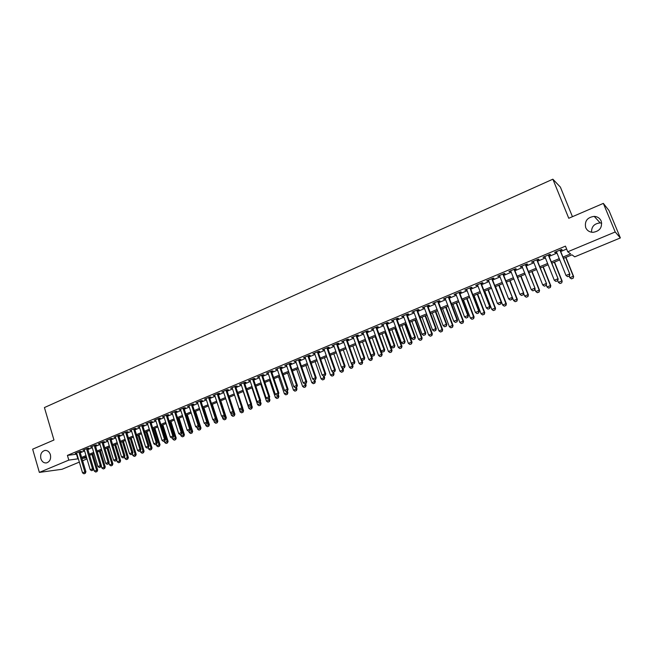 <?xml version="1.0" encoding="UTF-8"?>
<svg xmlns="http://www.w3.org/2000/svg" width="653" height="653" viewBox="0 0 653 653"><rect width="100%" height="100%" fill="white"/><g stroke="black" fill="none" stroke-linecap="round" stroke-linejoin="round"><path stroke-width="0.98" d="M50.387 454.668C51.163 458.961 49.865 461.712 46.502 462.92C43.841 463.165 41.963 461.761 40.87 458.7C40.102 454.382 41.417 451.631 44.804 450.456C47.432 450.227 49.293 451.631 50.387 454.668M601.193 221.057C602.482 227.481 599.723 231.244 592.9 232.346C589.471 232.166 587.071 230.591 585.7 227.628C584.427 221.122 587.267 217.367 594.214 216.372C597.528 216.616 599.854 218.184 601.193 221.057M591.569 232.223C591.438 226.615 594.312 223.514 600.172 222.918L601.715 223.122M572.444 216.69L560.396 187.125L552.862 179.191L44.42 407.562L53.962 440.008L32.65 449.182L39.368 472.397L68.81 460.104L78.352 458.781M552.862 179.191L568.763 218.273L603.348 203.385L608.955 210.486L620.35 237.937L574.73 256.841L571.971 254.841L563.482 258.368M86.988 458.928L82.621 460.74M79.34 462.104L62.019 469.278L39.368 472.397M79.993 451.909L81.323 451.345L79.821 451.517L75.258 453.435L76.711 453.264M87.624 448.701L88.971 448.146L87.478 448.309L82.874 450.235L84.335 450.072M95.322 445.477L96.668 444.913L95.191 445.068L90.555 447.019L92.024 446.856M103.076 442.228L104.431 441.657L102.962 441.812L98.293 443.771L99.77 443.616L99.64 443.207M110.888 438.955L112.251 438.383L110.798 438.522L106.088 440.497L107.574 440.342M118.764 435.649L120.128 435.078L118.691 435.216L113.948 437.208L115.442 437.045M126.69 432.327L128.07 431.747L126.641 431.878L121.866 433.886L123.368 433.723M134.689 428.972L136.069 428.392L134.657 428.515L129.841 430.539L131.351 430.376M142.746 425.593L144.133 425.013L142.738 425.127L137.881 427.16L139.399 426.997M150.867 422.189L152.263 421.601L150.876 421.716L145.986 423.764L147.513 423.601M159.046 418.761L160.458 418.173L159.079 418.271L154.149 420.336L155.683 420.173M167.299 415.3L168.711 414.712L167.348 414.802L162.377 416.883L163.927 416.712M175.608 411.814L177.028 411.219L175.681 411.308L170.678 413.406L172.229 413.235M183.991 408.305L185.419 407.709L184.089 407.782L179.036 409.896L180.603 409.725M192.431 404.762L193.868 404.158L192.553 404.231L187.468 406.362L189.035 406.19M200.944 401.195L202.389 400.591L201.091 400.648L195.957 402.803L197.541 402.623M209.523 397.595L210.976 396.991L209.695 397.04L204.528 399.212L206.111 399.024M218.175 393.971L219.637 393.359L218.371 393.4L213.156 395.587L214.755 395.408M226.901 390.314L228.37 389.702L227.113 389.735L221.857 391.939L223.465 391.751M235.692 386.625L237.17 386.013L235.929 386.037L230.631 388.257L232.248 388.07M244.549 382.911L246.034 382.291L244.818 382.307L239.48 384.544L241.104 384.356M253.486 379.164L254.98 378.544L253.78 378.544L248.393 380.805L250.034 380.617M262.498 375.393L264 374.757L262.816 374.757L257.38 377.034L259.029 376.838M271.575 371.581L273.093 370.945L271.926 370.937L266.448 373.23L268.105 373.034M280.733 367.745L282.259 367.108L281.108 367.084L275.59 369.394L277.256 369.198M289.973 363.868L291.499 363.231L290.373 363.199L284.806 365.533L286.479 365.329M299.286 359.966L300.821 359.321L299.711 359.281L294.095 361.631L295.785 361.436M308.673 356.032L310.216 355.379L309.13 355.33L303.465 357.705L305.163 357.501M318.142 352.057L319.701 351.404L318.623 351.347L312.918 353.738L314.624 353.534M327.692 348.057L329.259 347.396L328.206 347.323L322.443 349.739L324.166 349.535M337.323 344.017L338.899 343.356L337.862 343.274L332.059 345.706L333.789 345.502M347.037 339.944L348.62 339.282L347.608 339.185L341.748 341.641L343.494 341.429M356.832 335.838L358.424 335.169L357.436 335.062L351.526 337.544L353.281 337.323M366.708 331.7L368.316 331.022L367.345 330.908L361.387 333.405L363.15 333.185M376.675 327.52L378.291 326.843L377.344 326.712L371.337 329.234L373.108 329.014M386.731 323.3L388.347 322.623L387.425 322.484L381.368 325.023L383.148 324.802M396.869 319.056L398.501 318.37L397.595 318.215L391.482 320.778L393.286 320.558M407.097 314.762L408.737 314.077L407.864 313.913L401.693 316.501L403.505 316.272M417.414 310.436L419.071 309.742L418.214 309.571L411.994 312.175L413.814 311.946M427.829 306.069L429.486 305.375L428.654 305.188L422.377 307.824L424.213 307.587M438.326 301.67L440 300.968L439.191 300.764L432.857 303.425L434.702 303.188M448.921 297.229L450.611 296.519L449.827 296.307L443.436 298.984L445.289 298.748M459.614 292.748L461.312 292.038L460.553 291.809L454.104 294.511L455.974 294.274M470.405 288.226L472.103 287.508L471.376 287.271L464.871 289.997L466.756 289.752M481.285 283.655L483 282.937L482.298 282.684L475.735 285.443L477.629 285.19M492.272 279.051L493.995 278.333L493.317 278.064L486.697 280.839L488.599 280.594M503.357 274.407L505.087 273.68L504.442 273.395L497.757 276.203L499.676 275.95M514.54 269.722L516.286 268.987L515.666 268.685L508.924 271.517L510.85 271.264M525.828 264.987L527.583 264.245L526.995 263.934L520.188 266.791L522.131 266.538M537.223 260.212L538.994 259.47L538.431 259.143L531.558 262.024L533.517 261.763M548.716 255.388L550.503 254.637L549.965 254.303L543.035 257.209L545.002 256.947M562.968 257.086L570.649 253.886L567.751 251.789L565.457 246.132L67.414 455.386L76.964 454.129M80.246 452.758L84.596 450.929M87.886 449.558L92.285 447.713M95.583 446.334L100.031 444.464M103.337 443.085L107.835 441.199M111.149 439.812L115.703 437.902M119.026 436.514L123.629 434.58M126.96 433.192L131.62 431.241M134.959 429.837L139.669 427.87M143.015 426.466L147.782 424.466M151.137 423.062L155.961 421.046M159.324 419.634L164.205 417.594M167.576 416.181L172.514 414.116M175.886 412.696L180.881 410.606M184.268 409.186L189.321 407.072M192.717 405.652L197.826 403.513M201.23 402.085L206.405 399.922M209.817 398.493L215.049 396.298M218.469 394.869L223.767 392.649M227.195 391.212L232.55 388.968M235.986 387.531L241.406 385.262M244.851 383.817L250.336 381.523M253.788 380.07L259.339 377.752M262.8 376.299L268.416 373.949M271.885 372.496L277.566 370.12M281.051 368.659L286.798 366.251M290.291 364.79L296.103 362.358M299.605 360.889L305.49 358.424M308.991 356.954L314.95 354.465M318.468 352.987L324.492 350.465M328.018 348.988L334.116 346.433M337.65 344.955L343.829 342.368M347.372 340.882L353.616 338.27M357.167 336.785L363.492 334.132M367.051 332.646L373.451 329.961M377.018 328.467L383.499 325.757M387.074 324.255L393.628 321.513M397.22 320.011L403.856 317.227M407.448 315.726L414.165 312.909M417.773 311.399L424.572 308.551M428.188 307.041L435.069 304.159M438.694 302.641L445.656 299.719M449.297 298.201L456.341 295.246M459.99 293.719L467.124 290.732M470.78 289.206L478.004 286.177M481.669 284.643L488.983 281.582M492.656 280.039L500.059 276.937M503.741 275.395L511.242 272.26M514.931 270.709L522.522 267.534M526.22 265.983L533.909 262.767M537.623 261.208L545.402 257.951M549.124 256.392L557.009 253.095M560.731 251.536L566.641 249.054M560.323 250.523L562.119 249.773L561.613 249.413L554.617 252.352L555.132 252.695L556.601 252.082M603.348 203.385L615.208 231.978L620.35 237.937M67.414 455.386L68.81 460.104M567.751 251.789L615.208 231.978M81.633 457.41L85.992 455.598M89.281 454.227L93.689 452.39M96.995 451.019L101.452 449.166M104.758 447.787L109.271 445.909M112.585 444.53L117.148 442.628M120.47 441.248L125.09 439.33M128.421 437.943L133.09 436M136.436 434.604L141.154 432.637M144.501 431.249L149.284 429.258M152.639 427.862L157.471 425.846M160.842 424.45L165.723 422.409M169.103 421.005L174.049 418.948M177.428 417.545L182.432 415.463M185.827 414.051L190.888 411.945M194.284 410.525L199.41 408.394M202.814 406.974L207.997 404.819M211.417 403.399L216.657 401.22M220.085 399.791L225.383 397.587M228.819 396.151L234.182 393.922M237.627 392.486L243.055 390.233M246.508 388.788L252.001 386.503M255.462 385.066L261.02 382.756M264.489 381.311L270.113 378.969M273.591 377.524L279.28 375.157M282.765 373.704L288.528 371.304M292.022 369.851L297.85 367.427M301.351 365.966L307.245 363.517M310.763 362.048L316.729 359.566M320.248 358.105L326.288 355.591M329.822 354.122L335.928 351.575M339.47 350.106L345.657 347.527M349.208 346.049L355.461 343.445M359.019 341.968L365.354 339.331M368.921 337.846L375.336 335.177M378.911 333.691L385.401 330.989M388.984 329.496L395.547 326.761M399.146 325.267L405.791 322.5M409.398 320.998L416.124 318.199M419.74 316.697L426.548 313.864M430.172 312.354L437.061 309.481M440.693 307.971L447.672 305.065M451.313 303.555L458.382 300.617M462.03 299.09L469.18 296.119M472.837 294.593L480.077 291.581M483.751 290.054L491.08 287.002M494.754 285.475L502.181 282.382M505.863 280.847L513.38 277.721M517.078 276.186L524.685 273.019M528.391 271.477L536.097 268.269M539.811 266.726L547.614 263.477M551.336 261.926L559.237 258.637M86.31 456.676L82.066 458.439L86.669 457.867M559.752 259.918L551.842 263.208M548.12 264.751L540.317 267.999M536.603 269.542L528.889 272.742M525.183 274.284L517.576 277.452M513.878 278.986L506.361 282.112M502.671 283.639L495.243 286.732M491.562 288.259L484.232 291.303M480.559 292.83L473.319 295.842M469.654 297.36L462.504 300.339M458.847 301.857L451.778 304.788M448.138 306.306L441.159 309.204M437.526 310.714L430.629 313.579M427.005 315.089L420.189 317.921M416.573 319.423L409.847 322.223M406.239 323.717L399.587 326.484M395.996 327.977L389.425 330.704M385.833 332.197L379.344 334.899M375.769 336.385L369.353 339.046M365.786 340.531L359.452 343.168M355.885 344.645L349.624 347.249M346.074 348.718L339.895 351.29M336.352 352.767L330.238 355.305M326.704 356.775L320.664 359.281M317.138 360.75L311.171 363.231M307.653 364.692L301.759 367.141M298.25 368.594L292.422 371.018M288.928 372.471L283.165 374.863M279.68 376.316L273.982 378.683M270.505 380.128L264.881 382.47M261.412 383.907L255.845 386.217M252.385 387.662L246.891 389.939M243.438 391.376L238.01 393.637M234.566 395.065L229.195 397.293M225.758 398.722L220.453 400.926M217.025 402.354L211.784 404.534M208.364 405.954L203.181 408.109M199.769 409.521L194.651 411.651M191.247 413.063L186.187 415.169M182.791 416.581L177.787 418.663M174.4 420.067L169.453 422.124M166.082 423.528L161.185 425.56M157.822 426.956L152.99 428.972M149.627 430.368L144.852 432.351M141.497 433.747L136.771 435.706M133.432 437.094L128.763 439.036M125.425 440.424L120.813 442.342M117.483 443.722L112.92 445.624M109.598 447.003L105.092 448.872M101.778 450.252L97.321 452.105M94.016 453.476L89.608 455.304M76.523 454.308L77.903 458.961M554.936 252.213L555.132 252.695M543.386 257.062L543.582 257.543M531.942 261.861L532.138 262.343M520.604 266.62L520.792 267.093M509.373 271.33L509.56 271.803M498.239 275.999L498.419 276.472M487.203 280.627L487.391 281.1M476.274 285.214L476.453 285.688M465.434 289.761L465.613 290.226M454.7 294.266L454.88 294.732M444.056 298.731L444.228 299.196M433.51 303.155L433.682 303.621M423.054 307.539L423.226 308.004M412.688 311.889L412.859 312.346M402.419 316.199L402.583 316.656M392.233 320.468L392.396 320.925M382.136 324.704L382.299 325.161M372.128 328.9L372.292 329.357M362.203 333.063L362.366 333.52M352.367 337.193L352.53 337.642M342.613 341.282L342.776 341.731M332.94 345.339L333.103 345.788M323.357 349.363L323.513 349.804M313.848 353.346L314.003 353.795M304.42 357.305L304.567 357.746M295.066 361.223L295.221 361.672M285.794 365.117L285.949 365.558M276.594 368.978L276.75 369.41M267.477 372.798L267.624 373.238M258.433 376.593L258.58 377.034M249.462 380.356L249.609 380.797M240.565 384.095L240.704 384.527M231.733 387.792L231.88 388.225M222.983 391.465L223.122 391.898M214.298 395.106L214.437 395.538M205.679 398.722L205.817 399.154M197.133 402.305L197.271 402.738M188.652 405.864L188.79 406.288M180.244 409.39L180.375 409.815M171.894 412.892L172.033 413.316M163.617 416.369L163.748 416.794M155.398 419.814L155.536 420.238M147.252 423.234L147.382 423.65M139.162 426.629L139.293 427.046M131.139 429.992L131.261 430.409M123.172 433.331L123.303 433.747M115.271 436.653L115.393 437.061M107.427 439.942L107.549 440.351M567.612 276.66L569.432 275.974L567.612 276.66L565.996 275.468L556.405 251.601M559.907 250.132L569.873 274.236L569.432 275.974M560.127 250.034L569.873 274.236M565.996 275.468L569.522 274.023L569.375 275.941M569.187 276.072L569.84 277.696L573.301 276.292L565.702 257.445M573.154 278.162L571.424 278.855L573.212 278.194L573.628 276.488L565.922 257.355M569.84 277.696L571.424 278.855M573.212 278.194L573.628 276.488M555.915 281.427L557.719 280.741L555.915 281.427L554.299 280.243L544.814 256.466M548.275 255.005L558.168 279.011L557.719 280.741M548.528 254.907L558.168 279.011M554.299 280.243L557.801 278.815L557.662 280.708M544.324 286.145L546.12 285.475L544.324 286.145L542.716 284.969L533.321 261.282M536.758 259.837L546.569 283.745L546.12 285.475M537.027 259.731L546.569 283.745M542.716 284.969L546.186 283.557L546.055 285.443M532.84 290.83L534.627 290.161L532.84 290.83L531.24 289.654L521.943 266.057M525.347 264.628L535.085 288.43L534.627 290.161M525.641 264.506L535.085 288.43M531.24 289.654L534.676 288.259L534.562 290.128M521.469 295.466L523.241 294.797L521.469 295.466L519.87 294.299L510.662 270.783M514.042 269.371L523.706 293.075L523.241 294.797M514.352 269.24L523.706 293.075M519.87 294.299L523.273 292.911L523.167 294.772M557.735 280.708L558.388 282.357L561.817 280.961L554.299 262.188M561.678 282.814L559.972 283.508L561.735 282.847L562.168 281.149L554.536 262.09M558.388 282.357L559.972 283.508M561.735 282.847L562.168 281.149M546.251 284.977L547.043 286.969L550.438 285.59L542.994 266.881M550.316 287.434L548.618 288.12L550.373 287.459L550.438 285.59L550.814 285.769L543.255 266.775M547.043 286.969L548.618 288.12M550.373 287.459L550.814 285.769M534.88 289.214L535.803 291.548L539.166 290.177L531.795 271.542M539.043 292.005L537.362 292.691L539.109 292.038L539.166 290.177L539.558 290.348L532.073 271.419M535.803 291.548L537.362 292.691M539.109 292.038L539.558 290.348M523.608 293.417L524.653 296.078L527.991 294.723L520.694 276.154M527.885 296.544L526.22 297.221L527.951 296.568L527.991 294.723L528.399 294.878L520.988 276.031M524.653 296.078L526.22 297.221M527.951 296.568L528.399 294.878M510.197 300.062L511.96 299.401L510.197 300.062L508.605 298.903L499.488 275.476M502.834 274.072L512.425 297.678L511.96 299.401M503.169 273.934L512.425 297.678M508.605 298.903L511.976 297.523L511.879 299.376M506.41 282.088L513.609 300.576L516.915 299.229L509.691 280.725M516.817 301.033L515.168 301.702L516.89 301.057L516.915 299.229L517.347 299.376L510.009 280.594M513.609 300.576L515.168 301.702M516.89 301.057L517.347 299.376M499.031 304.608L500.778 303.955L499.031 304.608L497.439 303.457L488.42 280.121M491.733 278.733L501.251 302.241L500.778 303.955M492.084 278.578L501.251 302.241M497.439 303.457L500.778 302.094L500.696 303.931M495.529 286.61L502.663 305.024L505.936 303.694L498.786 285.255M505.855 305.49L504.222 306.151L505.928 305.514L505.936 303.694L506.393 303.833L499.129 285.116M502.663 305.024L504.222 306.151M505.928 305.514L506.393 303.833M487.962 309.122L489.693 308.469L487.962 309.122L486.379 307.979L477.449 284.724M480.73 283.345L489.685 306.624L490.183 306.763L489.693 308.469M481.106 283.19L490.183 306.763M486.379 307.979L489.685 306.624L489.611 308.453M484.755 291.091L491.815 309.44L495.064 308.118L487.979 289.752M494.99 309.897L493.366 310.559L495.064 309.922L495.064 308.118L495.537 308.249L488.338 289.597M491.815 309.44L493.366 310.559M495.064 309.922L495.537 308.249M476.992 313.595L478.714 312.95L476.992 313.595L475.417 312.452L466.577 289.279M469.825 287.916L478.69 311.114L479.204 311.244L478.714 312.95M470.225 287.753L479.204 311.244M475.417 312.452L478.69 311.114L478.633 312.926M474.07 295.531L481.065 313.815L484.281 312.501L477.27 294.201M484.216 314.273L482.608 314.926L484.297 314.297L484.281 312.501L484.771 312.624L477.645 294.038M481.065 313.815L482.608 314.926M484.297 314.297L484.771 312.624M466.128 318.027L467.834 317.382L466.128 318.027L464.552 316.893L455.794 293.801M459.018 292.454L467.801 315.562L468.332 315.685L467.834 317.382M459.434 292.275L468.332 315.685M464.552 316.893L467.801 315.562L467.752 317.358M455.353 322.411L457.051 321.774L455.353 322.411L453.786 321.284L445.117 298.282M448.309 296.944L457.002 319.97L457.557 320.076L457.051 321.774M448.75 296.756L457.557 320.076M453.786 321.284L457.002 319.97L456.961 321.758M444.677 326.769L446.366 326.133L444.677 326.769L443.118 325.643L434.531 302.723M437.698 301.392L446.309 324.337L446.872 324.443L446.366 326.133M438.155 301.204L446.872 324.443M443.118 325.643L446.309 324.337L446.277 326.116M434.098 331.079L435.78 330.451L434.098 331.079L432.539 329.961L424.042 307.122M427.176 305.808L435.706 328.671L436.286 328.761L435.78 330.451M427.65 305.612L436.286 328.761M432.539 329.961L435.706 328.671L435.682 330.434M423.609 335.356L425.283 334.728L423.609 335.356L422.058 334.238L413.643 311.489M416.753 310.183L425.193 332.965L425.797 333.046L425.283 334.728M417.243 309.971L425.797 333.046M422.058 334.238L425.193 332.965L425.176 334.711M413.218 339.593L414.875 338.964L413.218 339.593L411.668 338.483L403.334 315.807M406.419 314.517L414.777 337.217L415.398 337.291L414.875 338.964M406.925 314.305L415.398 337.291M411.668 338.483L414.777 337.217L414.769 338.956M402.917 343.788L404.558 343.176L402.917 343.788L401.366 342.686L393.114 320.101M396.167 318.819L404.452 341.429L405.089 341.495L404.558 343.176M396.697 318.591L405.089 341.495M401.366 342.686L404.452 341.429L404.452 343.16M392.698 347.951L394.339 347.339L392.698 347.951L391.163 346.857L382.985 324.345M386.013 323.072L394.216 345.608L394.869 345.666L394.339 347.339M386.56 322.843L394.869 345.666M391.163 346.857L394.216 345.608L394.224 347.331M382.576 352.081L384.201 351.469L382.576 352.081L381.042 350.988L372.945 328.557M375.948 327.3L384.07 349.755L384.739 349.804L384.201 351.469M376.512 327.063L384.739 349.804M381.042 350.988L384.07 349.755L384.086 351.461M372.536 356.171L374.153 355.567L372.536 356.171L371.01 355.085L362.986 332.736M365.966 331.487L374.006 353.861L374.7 353.902L374.153 355.567M366.545 331.242L374.7 353.902M371.01 355.085L374.006 353.861L374.038 355.559M362.586 360.227L364.194 359.623L362.586 360.227L361.06 359.15L353.118 336.875M356.073 335.634L364.039 357.934L364.741 357.966L364.194 359.623M356.669 335.389L364.741 357.966M361.06 359.15L364.039 357.934L364.072 359.623M352.726 364.252L354.318 363.648L352.726 364.252L351.2 363.174L343.331 340.98M346.261 339.756L354.146 361.974L354.873 361.999L354.318 363.648M346.874 339.495L354.873 361.999M351.2 363.174L354.146 361.974L354.195 363.648M463.483 299.931L470.413 318.15L473.596 316.852L466.65 298.609M473.539 318.615L471.948 319.26L473.629 318.631L473.596 316.852L474.102 316.966L467.05 298.445M470.413 318.15L471.948 319.26M473.629 318.631L474.102 316.966M452.986 304.29L459.843 322.443L463.001 321.162L456.12 302.984M462.961 322.909L461.377 323.553L463.05 322.925L463.001 321.162L463.532 321.268L456.545 302.812M459.843 322.443L461.377 323.553M463.05 322.925L463.532 321.268M442.579 308.616L449.37 326.704L452.505 325.431L445.689 307.326M452.472 327.169L450.905 327.806L452.562 327.186L452.505 325.431L453.051 325.529L446.13 307.139M449.37 326.704L450.905 327.806M452.562 327.186L453.051 325.529M432.262 312.901L438.996 330.932L442.097 329.667L435.347 311.62M442.073 331.389L440.522 332.026L442.163 331.406L442.097 329.667L442.661 329.757L435.804 311.432M438.996 330.932L440.522 332.026M442.163 331.406L442.661 329.757M422.034 317.154L428.703 335.12L431.78 333.863L425.095 315.881M431.764 335.577L430.221 336.205L431.862 335.593L431.78 333.863L432.359 333.944L425.568 315.685M428.703 335.12L430.221 336.205M431.862 335.593L432.359 333.944M411.896 321.366L418.5 339.266L421.552 338.025L414.933 320.109M421.544 339.731L420.018 340.352L421.642 339.74L421.552 338.025L422.148 338.099L415.422 319.905M418.5 339.266L420.018 340.352M421.642 339.74L422.148 338.099M401.848 325.545L408.386 343.38L411.414 342.148L404.852 324.296M411.406 343.845L409.896 344.458L411.512 343.853L411.414 342.148L412.027 342.213L405.366 324.084M408.386 343.38L409.896 344.458M411.512 343.853L412.027 342.213M391.882 329.683L398.363 347.461L401.358 346.237L394.861 328.451M401.366 347.927L399.865 348.531L401.473 347.935L401.358 346.237L401.987 346.294L395.392 328.23M398.363 347.461L399.865 348.531M401.473 347.935L401.987 346.294M381.997 333.789L388.413 351.502L391.392 350.294L384.952 332.565M391.408 351.967L389.914 352.571L391.514 351.975L391.392 350.294L392.037 350.343L385.499 332.336M388.413 351.502L389.914 352.571M391.514 351.975L392.037 350.343M372.202 337.862L378.56 355.518L381.507 354.318L375.132 336.646M381.532 355.975L380.054 356.579L381.638 355.983L381.507 354.318L382.168 354.359L375.687 336.417M378.56 355.518L380.054 356.579M381.638 355.983L382.168 354.359M362.488 341.903L368.782 359.493L371.704 358.301L365.394 340.695M371.737 359.958L370.275 360.546L371.851 359.958L371.704 358.301L372.381 358.334L371.288 355.289M368.782 359.493L370.275 360.546M371.851 359.958L372.381 358.334M352.849 345.91L359.093 363.435L361.991 362.26L355.73 344.711M362.031 363.901L360.578 364.488L362.146 363.901L361.991 362.26L362.676 362.284L361.729 359.623M359.093 363.435L360.578 364.488M362.146 363.901L362.676 362.284M342.939 368.235L344.523 367.639L342.939 368.235L341.421 367.166L333.634 345.053M336.532 343.829L344.351 365.974L345.086 365.99L344.523 367.639M337.16 343.568L345.086 365.99M341.421 367.166L344.351 365.974L344.4 367.639M333.242 372.186L334.818 371.598L333.242 372.186L331.732 371.124L324.01 349.086M326.892 347.878L334.63 369.941L335.381 369.957L334.818 371.598M327.537 347.608L335.381 369.957M331.732 371.124L334.63 369.941L334.695 371.598M323.627 376.104L325.194 375.524L323.627 376.104L322.117 375.051L314.468 353.085M317.325 351.894L324.998 373.875L325.757 373.883L325.194 375.524M317.987 351.616L325.757 373.883M322.117 375.051L324.998 373.875L325.063 375.524M314.093 379.997L315.644 379.409L314.093 379.997L312.591 378.944L305.016 357.052M307.841 355.869L315.44 377.777L316.215 377.777L315.644 379.409M308.518 355.583L316.215 377.777M312.591 378.944L315.44 377.777L315.521 379.409M343.298 349.877L349.477 367.345L352.351 366.178L351.322 363.256M352.4 367.81L350.963 368.39L352.514 367.81L352.351 366.178L353.061 366.194L352.253 363.917M349.477 367.345L350.963 368.39M352.514 367.81L353.061 366.194M333.822 353.812L339.944 371.222L342.801 370.063L341.894 367.5M342.849 371.688L341.429 372.267L342.972 371.688L342.801 370.063L343.519 370.071L342.841 368.17M339.944 371.222L341.429 372.267M342.972 371.688L343.519 370.071M324.427 357.722L330.491 375.067L333.324 373.916L332.54 371.696M333.381 375.532L331.969 376.104L333.503 375.532L333.324 373.916L334.058 373.924L333.438 372.161M330.491 375.067L331.969 376.104M333.503 375.532L334.058 373.924M315.105 361.591L321.121 378.887L323.921 377.744L323.268 375.85M323.994 379.344L322.59 379.915L324.117 379.344L323.921 377.744L324.672 377.744L324.059 375.981M321.121 378.887L322.59 379.915M324.117 379.344L324.672 377.744M304.641 383.85L306.184 383.27L304.641 383.85L303.139 382.805L295.629 360.987M298.437 359.811L305.963 381.646L306.755 381.638L306.184 383.27M299.131 359.525L306.755 381.638M303.139 382.805L305.963 381.646L306.053 383.27M305.865 365.435L311.824 382.666L314.607 381.532L314.06 379.973M314.681 383.123L313.293 383.695L314.803 383.123L314.607 381.532L315.366 381.523L314.754 379.777M311.824 382.666L313.293 383.695M314.803 383.123L315.366 381.523M295.262 387.67L296.797 387.098L295.262 387.67L293.768 386.625L286.332 364.888M289.116 363.721L296.568 385.482L297.376 385.466L296.797 387.098M289.818 363.427L297.376 385.466M293.768 386.625L296.568 385.482L296.666 387.098M296.699 369.247L302.6 386.421L305.359 385.294L304.845 383.809M305.441 386.878L304.061 387.441L305.571 386.878L305.359 385.294L306.135 385.278L305.531 383.531M302.6 386.421L304.061 387.441M305.571 386.878L306.135 385.278M285.965 391.457L287.491 390.886L285.965 391.457L284.471 390.421L277.109 368.757M279.868 367.606L287.255 389.286L288.071 389.261L287.491 390.886M280.586 367.304L288.071 389.261M284.471 390.421L287.255 389.286L287.353 390.894M287.606 373.026L293.458 390.135L296.193 389.025L295.687 387.547M296.282 390.6L294.911 391.155L296.413 390.592L296.193 389.025L296.976 389L296.38 387.262M293.458 390.135L294.911 391.155M296.413 390.592L296.976 389M276.741 395.22L278.26 394.649L276.741 395.22L275.256 394.183L267.959 372.602M270.693 371.451L278.015 393.057L278.847 393.033L278.26 394.649M271.428 371.141L278.847 393.033M275.256 394.183L278.015 393.057L278.121 394.657M278.586 376.773L284.382 393.832L287.1 392.722L286.594 391.253M287.198 394.29L285.834 394.836L287.328 394.281L287.1 392.722L287.9 392.698L287.304 390.959M284.382 393.832L285.834 394.836M287.328 394.281L287.9 392.698M267.599 398.942L269.109 398.379L267.599 398.942L266.122 397.922L258.882 376.406M261.6 375.263L268.856 396.804L269.697 396.763L269.109 398.379M262.351 374.953L269.697 396.763M266.122 397.922L268.856 396.804L268.963 398.387M269.64 380.487L275.386 397.489L278.08 396.395L277.582 394.926M278.178 397.946L276.839 398.493L278.317 397.946L278.08 396.395L278.888 396.363L278.284 394.575M275.386 397.489L276.839 398.493M278.317 397.946L278.888 396.363M258.531 402.64L260.033 402.085L258.531 402.64L257.053 401.619L249.887 380.177M252.58 379.05L259.763 400.509L260.62 400.469L260.033 402.085M253.34 378.732L260.62 400.469M257.053 401.619L259.763 400.509L259.886 402.085M260.767 384.176L266.457 401.122L269.134 400.036L268.636 398.575M269.24 401.579L267.91 402.126L269.379 401.571L269.134 400.036L269.958 399.995L269.265 397.946M266.457 401.122L267.91 402.126M269.379 401.571L269.958 399.995M249.536 406.305L251.021 405.75L249.536 406.305L248.067 405.293L240.957 383.923M243.634 382.805L250.752 404.191L251.625 404.142L251.021 405.75M244.41 382.478L251.625 404.142M248.067 405.293L250.752 404.191L250.883 405.758M251.96 387.833L257.609 404.721L260.253 403.644L259.763 402.191M260.376 405.178L259.045 405.717L260.514 405.17L260.253 403.644L261.094 403.595L260.318 401.293M257.609 404.721L259.045 405.717M260.514 405.17L261.094 403.595M240.614 409.945L242.092 409.39L240.614 409.945L239.145 408.933L232.109 387.637M234.754 386.527L241.814 407.847L242.696 407.79L242.092 409.39M235.545 386.192L242.696 407.79M242.181 409.162L242.72 410.778L240.108 411.839L239.153 408.933L241.814 407.847L241.945 409.398M243.226 391.465L248.826 408.296L251.454 407.227L250.964 405.774M251.576 408.754L250.262 409.292L251.715 408.745L251.454 407.227L252.303 407.17L251.446 404.615M248.826 408.296L250.262 409.292M251.715 408.745L252.303 407.17M231.766 413.553L233.235 412.998L231.766 413.553L230.297 412.549L223.326 391.318M225.954 390.216L232.95 411.463L233.839 411.398L233.235 412.998M226.754 389.882L233.839 411.398M230.297 412.549L232.95 411.463L233.088 413.014M242.851 412.296L241.545 412.827L242.989 412.288L242.72 410.778L243.577 410.721L242.647 407.913M240.108 411.839L241.545 412.827M242.989 412.288L243.577 410.721M222.983 417.128L224.452 416.581L222.983 417.128L221.53 416.124L214.617 394.975M217.22 393.881L224.15 415.055L225.056 414.99L224.452 416.581M218.037 393.539L225.056 414.99M221.53 416.124L224.15 415.055L224.297 416.598M230.615 412.761L231.464 415.357L234.052 414.304L233.439 412.459M234.19 415.814L232.892 416.336L234.337 415.806L234.052 414.304L234.925 414.239L229.325 397.244M231.464 415.357L232.892 416.336M234.337 415.806L234.925 414.239M214.282 420.679L215.735 420.132L214.282 420.679L212.829 419.683L205.973 398.599M208.56 397.514L215.425 418.622L216.347 418.54L215.735 420.132M209.384 397.171L216.347 418.54M212.829 419.683L215.425 418.622L215.58 420.148M222.142 416.549L222.893 418.851L225.456 417.806L224.779 415.724M225.595 419.308L224.314 419.822L225.742 419.291L225.456 417.806L226.338 417.732L220.787 400.787M222.893 418.851L224.314 419.822M225.742 419.291L226.338 417.732M205.646 424.197L207.091 423.658L205.646 424.197L204.193 423.209L197.402 402.191M199.965 401.122L206.772 422.148L207.703 422.075L207.091 423.658M200.806 400.771L207.703 422.075M204.193 423.209L206.772 422.148L206.936 423.675M213.727 420.303L214.38 422.311L216.927 421.275L216.184 418.973M217.074 422.769L215.8 423.283L217.229 422.752L216.927 421.275L217.824 421.193L212.323 404.305M214.38 422.311L215.8 423.283M217.229 422.752L217.824 421.193M194.749 411.61L200.071 428.131L197.565 429.152L197.1 427.691L198.512 427.152L197.075 427.691L195.631 426.703L188.905 405.758M191.443 404.697L198.194 425.658L199.132 425.568L198.512 427.152M192.292 404.338L199.132 425.568M195.631 426.703L198.194 425.658L198.357 427.168M205.385 424.026L205.94 425.74L208.47 424.711L207.654 422.205M208.617 426.197L207.36 426.711L208.772 426.18L208.47 424.711L209.376 424.63L203.924 407.799M205.94 425.74L207.36 426.711M208.772 426.18L209.376 424.63M188.578 431.151L190.007 430.621L188.578 431.151L187.133 430.172L180.465 409.3M182.987 408.239L189.672 429.135L190.627 429.045L190.007 430.621M183.852 407.88L190.627 429.045M187.133 430.172L189.672 429.135L189.843 430.637M200.234 429.609L198.977 430.115L200.381 429.592L200.071 428.131L200.985 428.041L195.582 411.268M197.565 429.152L198.977 430.115M200.381 429.592L200.985 428.041M180.146 434.596L181.567 434.065L180.146 434.596L178.702 433.616L172.098 412.81M174.604 411.757L181.224 432.588L182.187 432.49L181.567 434.065M175.477 411.39L182.187 432.49M178.702 433.616L181.224 432.588L181.403 434.082M188.799 431.111L189.256 432.531L191.745 431.519L186.472 415.055M191.909 432.988L190.668 433.494L192.064 432.972L191.745 431.519L192.668 431.429L187.313 414.704M189.256 432.531L190.668 433.494M192.064 432.972L192.668 431.429M171.78 438L173.192 437.477L171.78 438L170.343 437.028L163.797 416.296M166.278 415.251L172.841 436.008L173.82 435.902L173.192 437.477M167.16 414.884L173.82 435.902M170.343 437.028L172.841 436.008L173.029 437.494M180.563 434.474L181.012 435.886L183.477 434.882L178.253 418.467M183.648 436.343L182.416 436.841L183.803 436.326L183.477 434.882L184.415 434.784L179.102 418.116M181.012 435.886L182.416 436.841M183.803 436.326L184.415 434.784M163.479 441.387L164.882 440.865L163.479 441.387L162.05 440.416L155.553 419.748M158.018 418.712L164.532 439.404L165.511 439.298L164.882 440.865M158.916 418.336L165.511 439.298M162.05 440.416L164.532 439.404L164.719 440.881M172.384 437.804L172.825 439.216L175.273 438.22L170.09 421.862M175.453 439.665L174.229 440.163L175.608 439.649L175.273 438.22L176.22 438.114L170.955 421.503M172.825 439.216L174.229 440.163M175.608 439.649L176.22 438.114M155.243 444.742L156.638 444.22L155.243 444.742L153.814 443.779L147.382 423.177M149.831 422.156L156.279 442.775L157.275 442.661L156.638 444.22M150.737 421.773L157.275 442.661M153.814 443.779L156.279 442.775L156.475 444.244M164.27 441.11L164.711 442.514L167.135 441.526L162.001 425.225M167.323 442.971L166.107 443.46L167.478 442.954L167.135 441.526L168.099 441.42L162.875 424.858M164.711 442.514L166.107 443.46M167.478 442.954L168.099 441.42M147.072 448.072L148.46 447.558L147.072 448.072L145.652 447.109L139.269 426.58M141.701 425.56L148.092 446.113L149.096 445.999L148.46 447.558M142.615 425.176L149.096 445.999M145.652 447.109L148.092 446.113L148.296 447.574M156.214 444.391L156.655 445.795L159.063 444.815L153.969 428.564M159.25 446.252L158.042 446.742L159.414 446.228L159.063 444.815L160.026 444.701L154.851 428.188M156.655 445.795L158.042 446.742M159.414 446.228L160.026 444.701M138.967 451.378L140.346 450.864L138.967 451.378L137.546 450.423L131.22 429.96M133.628 428.948L139.971 449.427L140.983 449.305L140.346 450.864M134.559 428.556L140.983 449.305M137.546 450.423L139.971 449.427L140.175 450.88M148.223 447.656L148.655 449.052L151.047 448.072L146.003 431.87M151.243 449.501L150.043 449.99L151.406 449.484L151.047 448.072L152.027 447.958L146.892 431.502M148.655 449.052L150.043 449.99M151.406 449.484L152.027 447.958M130.918 454.659L132.298 454.145L130.918 454.659L129.506 453.704L123.237 433.306M125.629 432.302L131.914 452.725L132.934 452.594L132.298 454.145M126.568 431.911L132.934 452.594M129.506 453.704L131.914 452.725L132.126 454.17M140.289 450.888L140.722 452.276L143.097 451.313L138.093 435.159M143.293 452.725L142.109 453.215L143.456 452.709L143.097 451.313L144.084 451.182L138.991 434.784M140.722 452.276L142.109 453.215M143.456 452.709L144.084 451.182M122.935 457.908L124.307 457.402L122.935 457.908L121.531 456.961L115.312 436.628M117.687 435.633L123.915 455.99L124.952 455.851L124.307 457.402M118.634 435.241L124.952 455.851M121.531 456.961L123.915 455.99L124.135 457.426M132.379 453.949L132.845 455.476L135.204 454.521L130.241 438.424M135.408 455.933L134.232 456.406L135.571 455.908L135.204 454.521L136.199 454.39L131.155 438.041M132.845 455.476L134.232 456.406M135.571 455.908L136.199 454.39M115.018 461.14L116.373 460.634L115.018 461.14L113.614 460.194L107.451 439.926M109.802 438.938L115.981 459.23L117.026 459.092L116.373 460.634M110.765 438.538L117.026 459.092M113.614 460.194L115.981 459.23L116.201 460.659M124.503 456.929L125.033 458.659L127.368 457.704L122.446 441.657M127.58 459.108L126.413 459.59L127.743 459.092L127.368 457.704L128.372 457.573L123.376 441.273M125.033 458.659L126.413 459.59M127.743 459.092L128.372 457.573M107.157 464.34L108.504 463.842L107.157 464.34L105.753 463.401L99.648 443.199M101.982 442.22L108.104 462.446L109.157 462.3L108.504 463.842M102.954 441.82L109.157 462.3M105.753 463.401L108.104 462.446L108.333 463.867M116.691 459.883L117.279 461.818L119.597 460.871L114.716 444.873M119.809 462.267L118.65 462.74L119.981 462.242L119.597 460.871L120.609 460.732L115.646 444.489M117.279 461.818L118.65 462.74M119.981 462.242L120.609 460.732M99.354 467.524L100.701 467.017L99.354 467.524L97.958 466.585L91.902 446.448M94.22 445.477L100.293 465.638L101.354 465.483L100.701 467.017M95.199 445.068L101.354 465.483M97.958 466.585L100.293 465.638L100.521 467.05M108.937 462.83L109.573 464.944L111.883 464.005L107.043 448.064M112.096 465.401L110.945 465.867L112.267 465.377L111.883 464.005L112.904 463.867L107.982 447.672M109.573 464.944L110.945 465.867M112.267 465.377L112.904 463.867M91.616 470.674L92.955 470.176L91.616 470.674L90.22 469.744L84.221 449.672M86.514 448.709L92.538 468.797L93.608 468.65L92.955 470.176M87.51 448.301L94.35 471.14L96.62 470.217L91.861 454.374M90.22 469.744L92.538 468.797L92.775 470.209M101.239 465.744L101.933 468.054L104.219 467.124L99.427 451.231M104.447 468.503L103.305 468.968L104.619 468.479L104.219 467.124L105.255 466.977L100.374 450.831M101.933 468.054L103.305 468.968M104.619 468.479L105.255 466.977M83.935 473.809L85.265 473.311L83.935 473.809L82.547 472.878L76.589 452.872M78.874 451.917L84.841 471.939L85.918 471.784L85.265 473.311M79.87 451.509L85.918 471.784M82.547 472.878L84.841 471.939L85.086 473.343M96.848 471.588L95.713 472.054L97.019 471.564L96.62 470.217L97.664 470.062L92.824 453.974M94.35 471.14L95.713 472.054M97.019 471.564L97.664 470.062M594.214 216.372L600.172 222.918M44.804 450.456L45.351 450.39"/></g></svg>
